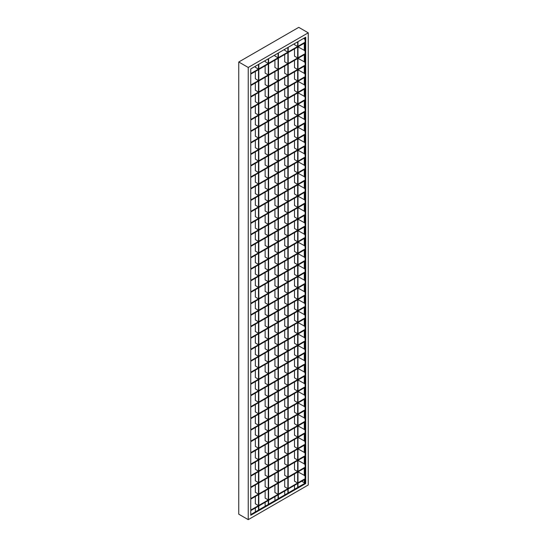 <?xml version="1.0" encoding="UTF-8"?>
<svg xmlns="http://www.w3.org/2000/svg" width="547" height="547" viewBox="0 0 547 547"><rect width="100%" height="100%" fill="white"/><g stroke="black" fill="none" stroke-linecap="round" stroke-linejoin="round"><path stroke-width="0.82" d="M255.975 511.534L255.34 511.171L255.34 507.978M265.76 505.886L265.131 505.517L265.131 502.331M274.922 496.676L274.922 499.869L275.551 500.231M284.713 491.021L284.713 494.214L285.343 494.577M294.498 485.374L294.498 488.56L295.134 488.929M304.289 479.719L304.289 482.912L304.925 483.274M301.684 481.223L304.289 482.727M258.499 510.809L258.499 506.16L250.758 510.624L250.758 515.274L258.499 510.809L257.869 510.44L250.758 514.542M297.978 265.11L305.711 260.645L305.711 271.585L297.978 276.05L297.978 265.11L304.289 268.577M288.187 270.765L297.657 265.295L297.657 276.235L294.498 274.409L294.498 267.121L288.187 270.765L288.187 281.705L297.657 276.235M278.396 276.42L287.872 270.95L287.872 281.89L284.713 280.064L284.713 272.768L278.396 276.42L278.396 287.36L287.872 281.89M268.604 282.067L278.081 276.597L278.081 287.537L274.922 285.719L274.922 278.423L268.604 282.067L268.604 293.007L278.081 287.537M258.813 287.722L268.29 282.252L268.29 293.192L258.813 298.662L258.813 287.722L265.131 284.078L265.131 291.366L268.29 293.192M250.758 292.372L258.499 287.907L258.499 298.847L250.758 303.312L250.758 292.372L255.34 289.725L255.34 297.021L258.499 298.847M250.758 280.885L250.758 291.825L258.499 287.36L255.34 285.534L255.34 278.238L250.758 280.885L258.499 276.42L258.499 287.36M258.813 276.235L258.813 287.175L268.29 281.705L265.131 279.879L265.131 272.591L258.813 276.235L268.29 270.765L268.29 281.705M268.604 270.58L268.604 281.52L278.081 276.05L278.081 265.11L268.604 270.58L274.922 266.936L274.922 274.232L278.081 276.05M278.396 264.933L278.396 275.873L287.872 270.403L287.872 259.463L278.396 264.933L284.713 261.281L284.713 268.577L287.872 270.403M288.187 259.278L288.187 270.218L297.657 264.748L297.657 253.808L288.187 259.278L294.498 255.634L294.498 262.922L297.657 264.748M304.289 257.09L297.978 253.623L297.978 264.563L305.711 260.098L305.082 259.736L305.082 249.521M304.289 249.979L304.289 257.275L305.082 257.726M297.978 253.623L305.711 249.158L305.711 260.098M250.758 269.397L250.758 280.337L258.499 275.873L255.34 274.047L255.34 266.751L250.758 269.397L258.499 264.933L258.499 275.873M258.813 264.748L258.813 275.688L268.29 270.218L265.131 268.392L265.131 261.104L258.813 264.748L268.29 259.278L268.29 270.218M268.604 259.093L268.604 270.033L278.081 264.563L278.081 253.623L268.604 259.093L274.922 255.449L274.922 262.745L278.081 264.563M278.396 253.446L278.396 264.386L287.872 258.916L287.872 247.976L278.396 253.446L284.713 249.794L284.713 257.09L287.872 258.916M288.187 247.791L288.187 258.731L297.657 253.261L297.657 242.321L288.187 247.791L294.498 244.147L294.498 251.435L297.657 253.261M304.289 245.603L297.978 242.136L297.978 253.076L305.711 248.612L305.082 248.249L305.082 238.034M304.289 238.492L304.289 245.788L305.082 246.239M297.978 242.136L305.711 237.672L305.711 248.612M250.758 257.91L250.758 268.85L258.499 264.386L255.34 262.56L255.34 255.264L250.758 257.91L258.499 253.446L258.499 264.386M258.813 253.261L258.813 264.201L268.29 258.731L265.131 256.905L265.131 249.617L258.813 253.261L268.29 247.791L268.29 258.731M268.604 247.606L268.604 258.546L278.081 253.076L278.081 242.136L268.604 247.606L274.922 243.962L274.922 251.258L278.081 253.076M278.396 241.959L278.396 252.899L287.872 247.429L287.872 236.489L278.396 241.959L284.713 238.307L284.713 245.603L287.872 247.429M288.187 236.304L288.187 247.244L297.657 241.774L297.657 230.834L288.187 236.304L294.498 232.66L294.498 239.948L297.657 241.774M304.289 234.116L297.978 230.649L297.978 241.589L305.711 237.124L305.082 236.762L305.082 226.547M304.289 227.005L304.289 234.301L305.082 234.752M297.978 230.649L305.711 226.184L305.711 237.124M250.758 246.423L250.758 257.363L258.499 252.899L255.34 251.073L255.34 243.777L250.758 246.423L258.499 241.959L258.499 252.899M258.813 241.774L258.813 252.714L268.29 247.244L265.131 245.418L265.131 238.13L258.813 241.774L268.29 236.304L268.29 247.244M268.604 236.119L268.604 247.059L278.081 241.589L278.081 230.649L268.604 236.119L274.922 232.475L274.922 239.771L278.081 241.589M278.396 230.472L278.396 241.412L287.872 235.942L287.872 225.002L278.396 230.472L284.713 226.82L284.713 234.116L287.872 235.942M288.187 224.817L288.187 235.757L297.657 230.287L297.657 219.347L288.187 224.817L294.498 221.173L294.498 228.461L297.657 230.287M304.289 222.629L297.978 219.162L297.978 230.102L305.711 225.637L305.082 225.275L305.082 215.06M304.289 215.518L304.289 222.814L305.082 223.265M297.978 219.162L305.711 214.697L305.711 225.637M250.758 234.936L250.758 245.876L258.499 241.412L255.34 239.586L255.34 232.29L250.758 234.936L258.499 230.472L258.499 241.412M258.813 230.287L258.813 241.227L268.29 235.757L265.131 233.931L265.131 226.643L258.813 230.287L268.29 224.817L268.29 235.757M268.604 224.632L268.604 235.572L278.081 230.102L278.081 219.162L268.604 224.632L274.922 220.988L274.922 228.284L278.081 230.102M278.396 218.985L278.396 229.925L287.872 224.455L287.872 213.515L278.396 218.985L284.713 215.333L284.713 222.629L287.872 224.455M288.187 213.33L288.187 224.27L297.657 218.8L297.657 207.86L288.187 213.33L294.498 209.686L294.498 216.974L297.657 218.8M304.289 211.142L297.978 207.675L297.978 218.615L305.711 214.15L305.082 213.788L305.082 203.573M304.289 204.031L304.289 211.327L305.082 211.778M297.978 207.675L305.711 203.21L305.711 214.15M250.758 223.45L250.758 234.389L258.499 229.925L255.34 228.099L255.34 220.803L250.758 223.45L258.499 218.985L258.499 229.925M258.813 218.8L258.813 229.74L268.29 224.27L265.131 222.444L265.131 215.156L258.813 218.8L268.29 213.33L268.29 224.27M268.604 213.145L268.604 224.085L278.081 218.615L278.081 207.675L268.604 213.145L274.922 209.501L274.922 216.797L278.081 218.615M278.396 207.498L278.396 218.438L287.872 212.968L287.872 202.028L278.396 207.498L284.713 203.846L284.713 211.142L287.872 212.968M288.187 201.843L288.187 212.783L297.657 207.313L297.657 196.373L288.187 201.843L294.498 198.199L294.498 205.487L297.657 207.313M304.289 199.655L297.978 196.188L297.978 207.128L305.711 202.663L305.082 202.301L305.082 192.086M304.289 192.544L304.289 199.84L305.082 200.291M297.978 196.188L305.711 191.723L305.711 202.663M250.758 211.962L250.758 222.903L258.499 218.438L255.34 216.612L255.34 209.316L250.758 211.962L258.499 207.498L258.499 218.438M258.813 207.313L258.813 218.253L268.29 212.783L265.131 210.957L265.131 203.669L258.813 207.313L268.29 201.843L268.29 212.783M268.604 201.658L268.604 212.598L278.081 207.128L278.081 196.188L268.604 201.658L274.922 198.014L274.922 205.31L278.081 207.128M278.396 196.011L278.396 206.951L287.872 201.481L287.872 190.541L278.396 196.011L284.713 192.359L284.713 199.655L287.872 201.481M288.187 190.356L288.187 201.296L297.657 195.826L297.657 184.886L288.187 190.356L294.498 186.712L294.498 194L297.657 195.826M304.289 188.168L297.978 184.701L297.978 195.641L305.711 191.177L305.082 190.814L305.082 180.599M304.289 181.057L304.289 188.353L305.082 188.804M297.978 184.701L305.711 180.237L305.711 191.177M250.758 200.475L250.758 211.415L258.499 206.951L255.34 205.125L255.34 197.829L250.758 200.475L258.499 196.011L258.499 206.951M258.813 195.826L258.813 206.766L268.29 201.296L265.131 199.47L265.131 192.182L258.813 195.826L268.29 190.356L268.29 201.296M268.604 190.171L268.604 201.111L278.081 195.641L278.081 184.701L268.604 190.171L274.922 186.527L274.922 193.823L278.081 195.641M278.396 184.524L278.396 195.464L287.872 189.994L287.872 179.054L278.396 184.524L284.713 180.872L284.713 188.168L287.872 189.994M288.187 178.869L288.187 189.809L297.657 184.339L297.657 173.399L288.187 178.869L294.498 175.225L294.498 182.513L297.657 184.339M304.289 176.681L297.978 173.214L297.978 184.154L305.711 179.69L305.082 179.327L305.082 169.112M304.289 169.57L304.289 176.866L305.082 177.317M297.978 173.214L305.711 168.75L305.711 179.69M250.758 188.988L250.758 199.928L258.499 195.464L255.34 193.638L255.34 186.342L250.758 188.988L258.499 184.524L258.499 195.464M258.813 184.339L258.813 195.279L268.29 189.809L265.131 187.983L265.131 180.695L258.813 184.339L268.29 178.869L268.29 189.809M268.604 178.684L268.604 189.624L278.081 184.154L278.081 173.214L268.604 178.684L274.922 175.04L274.922 182.336L278.081 184.154M278.396 173.037L278.396 183.977L287.872 178.507L287.872 167.567L278.396 173.037L284.713 169.385L284.713 176.681L287.872 178.507M288.187 167.382L288.187 178.322L297.657 172.852L297.657 161.912L288.187 167.382L294.498 163.738L294.498 171.026L297.657 172.852M304.289 165.194L297.978 161.727L297.978 172.667L305.711 168.202L305.082 167.84L305.082 157.625M304.289 158.083L304.289 165.379L305.082 165.83M297.978 161.727L305.711 157.262L305.711 168.202M250.758 177.502L250.758 188.442L258.499 183.977L255.34 182.151L255.34 174.855L250.758 177.502L258.499 173.037L258.499 183.977M258.813 172.852L258.813 183.792L268.29 178.322L265.131 176.496L265.131 169.208L258.813 172.852L268.29 167.382L268.29 178.322M268.604 167.197L268.604 178.137L278.081 172.667L278.081 161.727L268.604 167.197L274.922 163.553L274.922 170.849L278.081 172.667M278.396 161.55L278.396 172.49L287.872 167.02L287.872 156.08L278.396 161.55L284.713 157.898L284.713 165.194L287.872 167.02M288.187 155.895L288.187 166.835L297.657 161.365L297.657 150.425L288.187 155.895L294.498 152.251L294.498 159.539L297.657 161.365M304.289 153.707L297.978 150.24L297.978 161.18L305.711 156.715L305.082 156.353L305.082 146.138M304.289 146.596L304.289 153.892L305.082 154.343M297.978 150.24L305.711 145.775L305.711 156.715M250.758 166.014L250.758 176.954L258.499 172.49L255.34 170.664L255.34 163.368L250.758 166.014L258.499 161.55L258.499 172.49M258.813 161.365L258.813 172.305L268.29 166.835L265.131 165.009L265.131 157.721L258.813 161.365L268.29 155.895L268.29 166.835M268.604 155.71L268.604 166.65L278.081 161.18L278.081 150.24L268.604 155.71L274.922 152.066L274.922 159.362L278.081 161.18M278.396 150.063L278.396 161.003L287.872 155.533L287.872 144.593L278.396 150.063L284.713 146.411L284.713 153.707L287.872 155.533M288.187 144.408L288.187 155.348L297.657 149.878L297.657 138.938L288.187 144.408L294.498 140.764L294.498 148.052L297.657 149.878M304.289 142.22L297.978 138.753L297.978 149.693L305.711 145.228L305.082 144.866L305.082 134.651M304.289 135.109L304.289 142.405L305.082 142.856M297.978 138.753L305.711 134.288L305.711 145.228M250.758 154.528L250.758 165.468L258.499 161.003L255.34 159.177L255.34 151.881L250.758 154.528L258.499 150.063L258.499 161.003M258.813 149.878L258.813 160.818L268.29 155.348L265.131 153.522L265.131 146.234L258.813 149.878L268.29 144.408L268.29 155.348M268.604 144.223L268.604 155.163L278.081 149.693L278.081 138.753L268.604 144.223L274.922 140.579L274.922 147.875L278.081 149.693M278.396 138.576L278.396 149.516L287.872 144.046L287.872 133.106L278.396 138.576L284.713 134.924L284.713 142.22L287.872 144.046M288.187 132.921L288.187 143.861L297.657 138.391L297.657 127.451L288.187 132.921L294.498 129.277L294.498 136.565L297.657 138.391M304.289 130.733L297.978 127.266L297.978 138.206L305.711 133.742L305.082 133.379L305.082 123.164M304.289 123.622L304.289 130.918L305.082 131.369M297.978 127.266L305.711 122.801L305.711 133.742M250.758 143.04L250.758 153.98L258.499 149.516L255.34 147.69L255.34 140.394L250.758 143.04L258.499 138.576L258.499 149.516M258.813 138.391L258.813 149.331L268.29 143.861L265.131 142.035L265.131 134.747L258.813 138.391L268.29 132.921L268.29 143.861M268.604 132.736L268.604 143.676L278.081 138.206L278.081 127.266L268.604 132.736L274.922 129.092L274.922 136.388L278.081 138.206M278.396 127.089L278.396 138.029L287.872 132.559L287.872 121.619L278.396 127.089L284.713 123.437L284.713 130.733L287.872 132.559M288.187 121.434L288.187 132.374L297.657 126.904L297.657 115.964L288.187 121.434L294.498 117.79L294.498 125.078L297.657 126.904M304.289 119.246L297.978 115.779L297.978 126.719L305.711 122.255L305.082 121.892L305.082 111.677M304.289 112.135L304.289 119.431L305.082 119.882M297.978 115.779L305.711 111.315L305.711 122.255M250.758 131.553L250.758 142.494L258.499 138.029L255.34 136.203L255.34 128.907L250.758 131.553L258.499 127.089L258.499 138.029M258.813 126.904L258.813 137.844L268.29 132.374L265.131 130.548L265.131 123.26L258.813 126.904L268.29 121.434L268.29 132.374M268.604 121.249L268.604 132.189L278.081 126.719L278.081 115.779L268.604 121.249L274.922 117.605L274.922 124.901L278.081 126.719M278.396 115.602L278.396 126.542L287.872 121.072L287.872 110.132L278.396 115.602L284.713 111.95L284.713 119.246L287.872 121.072M288.187 109.947L288.187 120.887L297.657 115.417L297.657 104.477L288.187 109.947L294.498 106.303L294.498 113.591L297.657 115.417M304.289 107.759L297.978 104.292L297.978 115.232L305.711 110.767L305.082 110.405L305.082 100.19M304.289 100.648L304.289 107.944L305.082 108.395M297.978 104.292L305.711 99.828L305.711 110.767M250.758 120.066L250.758 131.006L258.499 126.542L255.34 124.716L255.34 117.42L250.758 120.066L258.499 115.602L258.499 126.542M258.813 115.417L258.813 126.357L268.29 120.887L265.131 119.061L265.131 111.773L258.813 115.417L268.29 109.947L268.29 120.887M268.604 109.762L268.604 120.702L278.081 115.232L278.081 104.292L268.604 109.762L274.922 106.118L274.922 113.414L278.081 115.232M278.396 104.115L278.396 115.055L287.872 109.585L287.872 98.645L278.396 104.115L284.713 100.463L284.713 107.759L287.872 109.585M288.187 98.46L288.187 109.4L297.657 103.93L297.657 92.99L288.187 98.46L294.498 94.816L294.498 102.104L297.657 103.93M304.289 96.272L297.978 92.805L297.978 103.745L305.711 99.28L305.082 98.918L305.082 88.703M304.289 89.161L304.289 96.457L305.082 96.908M297.978 92.805L305.711 88.34L305.711 99.28M250.758 108.579L250.758 119.52L258.499 115.055L255.34 113.229L255.34 105.933L250.758 108.579L258.499 104.115L258.499 115.055M258.813 103.93L258.813 114.87L268.29 109.4L265.131 107.574L265.131 100.286L258.813 103.93L268.29 98.46L268.29 109.4M268.604 98.275L268.604 109.215L278.081 103.745L278.081 92.805L268.604 98.275L274.922 94.631L274.922 101.927L278.081 103.745M278.396 92.628L278.396 103.568L287.872 98.098L287.872 87.158L278.396 92.628L284.713 88.976L284.713 96.272L287.872 98.098M288.187 86.973L288.187 97.913L297.657 92.443L297.657 81.503L288.187 86.973L294.498 83.329L294.498 90.617L297.657 92.443M304.289 84.785L297.978 81.318L297.978 92.258L305.711 87.793L305.082 87.431L305.082 77.216M304.289 77.674L304.289 84.97L305.082 85.421M297.978 81.318L305.711 76.853L305.711 87.793M250.758 97.093L250.758 108.032L258.499 103.568L255.34 101.742L255.34 94.446L250.758 97.093L258.499 92.628L258.499 103.568M258.813 92.443L258.813 103.383L268.29 97.913L265.131 96.087L265.131 88.799L258.813 92.443L268.29 86.973L268.29 97.913M268.604 86.788L268.604 97.728L278.081 92.258L278.081 81.318L268.604 86.788L274.922 83.144L274.922 90.44L278.081 92.258M278.396 81.141L278.396 92.081L287.872 86.611L287.872 75.671L278.396 81.141L284.713 77.489L284.713 84.785L287.872 86.611M288.187 75.486L288.187 86.426L297.657 80.956L297.657 70.016L288.187 75.486L294.498 71.842L294.498 79.13L297.657 80.956M304.289 73.298L297.978 69.831L297.978 80.771L305.711 76.306L305.082 75.944L305.082 65.729M304.289 66.187L304.289 73.483L305.082 73.934M297.978 69.831L305.711 65.366L305.711 76.306M250.758 85.605L250.758 96.545L258.499 92.081L255.34 90.255L255.34 82.959L250.758 85.605L258.499 81.141L258.499 92.081M258.813 80.956L258.813 91.896L268.29 86.426L265.131 84.6L265.131 77.312L258.813 80.956L268.29 75.486L268.29 86.426M268.604 75.301L268.604 86.241L278.081 80.771L278.081 69.831L268.604 75.301L274.922 71.657L274.922 78.953L278.081 80.771M278.396 69.654L278.396 80.594L287.872 75.124L287.872 64.184L278.396 69.654L284.713 66.002L284.713 73.298L287.872 75.124M288.187 63.999L288.187 74.939L297.657 69.469L297.657 58.529L288.187 63.999L294.498 60.355L294.498 67.643L297.657 69.469M304.289 61.811L297.978 58.344L297.978 69.284L305.711 64.819L305.082 64.457L305.082 54.242M304.289 54.7L304.289 61.996L305.082 62.447M297.978 58.344L305.711 53.879L305.711 64.819M250.758 74.118L250.758 85.058L258.499 80.594L255.34 78.768L255.34 71.472L250.758 74.118L258.499 69.654L258.499 80.594M258.813 69.469L258.813 80.409L268.29 74.939L265.131 73.113L265.131 65.825L258.813 69.469L268.29 63.999L268.29 74.939M268.604 63.814L268.604 74.754L278.081 69.284L278.081 58.344L268.604 63.814L274.922 60.17L274.922 67.466L278.081 69.284M278.396 58.167L278.396 69.107L287.872 63.637L287.872 52.697L278.396 58.167L284.713 54.515L284.713 61.811L287.872 63.637M288.187 52.512L288.187 63.452L297.657 57.982L297.657 47.042L288.187 52.512L294.498 48.868L294.498 56.156L297.657 57.982M304.289 50.324L297.978 46.857L297.978 57.797L305.711 53.332L305.082 52.97L305.082 42.755M304.289 43.213L304.289 50.509L305.082 50.96M297.978 46.857L305.711 42.392L305.711 53.332M258.499 69.107L258.499 64.457L250.758 68.922L250.758 73.571L258.499 69.107L255.34 67.281L255.34 66.276M268.29 63.452L268.29 58.802L258.813 64.272L258.813 68.922L268.29 63.452L265.131 61.626L265.131 60.628M268.604 63.267L278.081 57.797L278.081 53.148L268.604 58.618L268.604 63.267M274.922 54.974L274.922 55.979L278.081 57.797M278.396 57.62L287.872 52.15L287.872 47.5L278.396 52.97L278.396 57.62M284.713 49.319L284.713 50.324L287.872 52.15M288.187 51.965L297.657 46.495L297.657 41.846L288.187 47.316L288.187 51.965M294.498 43.671L294.498 44.669L297.657 46.495M305.711 41.846L305.711 37.196L297.978 41.661L297.978 46.31L305.711 41.846L305.082 41.483L305.082 37.558M304.289 38.017L304.289 39.022L305.082 39.473M304.289 38.837L303.578 38.427M305.082 261.008L305.082 271.223L305.711 271.585M305.082 269.213L304.289 268.762L304.289 261.466M297.978 276.597L305.711 272.132L305.711 283.072L297.978 287.537L297.978 276.597L304.289 280.064M288.187 282.252L297.657 276.782L297.657 287.722L294.498 285.896L294.498 278.608L288.187 282.252L288.187 293.192L297.657 287.722M278.396 287.907L287.872 282.437L287.872 293.377L284.713 291.551L284.713 284.255L278.396 287.907L278.396 298.847L287.872 293.377M268.604 293.554L278.081 288.084L278.081 299.024L274.922 297.206L274.922 289.91L268.604 293.554L268.604 304.494L278.081 299.024M258.813 299.209L268.29 293.739L268.29 304.679L258.813 310.149L258.813 299.209L265.131 295.565L265.131 302.853L268.29 304.679M250.758 303.858L258.499 299.394L258.499 310.334L250.758 314.798L250.758 303.858L255.34 301.212L255.34 308.508L258.499 310.334M305.082 272.495L305.082 282.71L305.711 283.072M305.082 280.7L304.289 280.249L304.289 272.953M297.978 288.084L305.711 283.62L305.711 294.56L297.978 299.024L297.978 288.084L304.289 291.551M288.187 293.739L297.657 288.269L297.657 299.209L294.498 297.383L294.498 290.095L288.187 293.739L288.187 304.679L297.657 299.209M278.396 299.394L287.872 293.924L287.872 304.864L284.713 303.038L284.713 295.742L278.396 299.394L278.396 310.334L287.872 304.864M268.604 305.041L278.081 299.571L278.081 310.511L274.922 308.693L274.922 301.397L268.604 305.041L268.604 315.981L278.081 310.511M258.813 310.696L268.29 305.226L268.29 316.166L258.813 321.636L258.813 310.696L265.131 307.052L265.131 314.34L268.29 316.166M250.758 315.345L258.499 310.881L258.499 321.821L250.758 326.285L250.758 315.345L255.34 312.699L255.34 319.995L258.499 321.821M305.082 283.982L305.082 294.197L305.711 294.56M305.082 292.187L304.289 291.736L304.289 284.44M297.978 299.571L305.711 295.106L305.711 306.046L297.978 310.511L297.978 299.571L304.289 303.038M288.187 305.226L297.657 299.756L297.657 310.696L294.498 308.87L294.498 301.582L288.187 305.226L288.187 316.166L297.657 310.696M278.396 310.881L287.872 305.411L287.872 316.351L284.713 314.525L284.713 307.229L278.396 310.881L278.396 321.821L287.872 316.351M268.604 316.528L278.081 311.058L278.081 321.998L274.922 320.18L274.922 312.884L268.604 316.528L268.604 327.468L278.081 321.998M258.813 322.183L268.29 316.713L268.29 327.653L258.813 333.123L258.813 322.183L265.131 318.539L265.131 325.827L268.29 327.653M250.758 326.832L258.499 322.368L258.499 333.308L250.758 337.772L250.758 326.832L255.34 324.186L255.34 331.482L258.499 333.308M305.082 295.469L305.082 305.684L305.711 306.046M305.082 303.674L304.289 303.223L304.289 295.927M297.978 311.058L305.711 306.593L305.711 317.533L297.978 321.998L297.978 311.058L304.289 314.525M288.187 316.713L297.657 311.243L297.657 322.183L294.498 320.357L294.498 313.069L288.187 316.713L288.187 327.653L297.657 322.183M278.396 322.368L287.872 316.898L287.872 327.838L284.713 326.012L284.713 318.716L278.396 322.368L278.396 333.308L287.872 327.838M268.604 328.015L278.081 322.545L278.081 333.485L274.922 331.667L274.922 324.371L268.604 328.015L268.604 338.955L278.081 333.485M258.813 333.67L268.29 328.2L268.29 339.14L258.813 344.61L258.813 333.67L265.131 330.026L265.131 337.314L268.29 339.14M250.758 338.32L258.499 333.855L258.499 344.795L250.758 349.26L250.758 338.32L255.34 335.673L255.34 342.969L258.499 344.795M305.082 306.956L305.082 317.171L305.711 317.533M305.082 315.161L304.289 314.71L304.289 307.414M297.978 322.545L305.711 318.08L305.711 329.02L297.978 333.485L297.978 322.545L304.289 326.012M288.187 328.2L297.657 322.73L297.657 333.67L294.498 331.844L294.498 324.556L288.187 328.2L288.187 339.14L297.657 333.67M278.396 333.855L287.872 328.385L287.872 339.325L284.713 337.499L284.713 330.203L278.396 333.855L278.396 344.795L287.872 339.325M268.604 339.502L278.081 334.032L278.081 344.972L274.922 343.154L274.922 335.858L268.604 339.502L268.604 350.442L278.081 344.972M258.813 345.157L268.29 339.687L268.29 350.627L258.813 356.097L258.813 345.157L265.131 341.513L265.131 348.801L268.29 350.627M250.758 349.806L258.499 345.342L258.499 356.282L250.758 360.747L250.758 349.806L255.34 347.16L255.34 354.456L258.499 356.282M305.082 318.443L305.082 328.658L305.711 329.02M305.082 326.648L304.289 326.197L304.289 318.901M297.978 334.032L305.711 329.567L305.711 340.507L297.978 344.972L297.978 334.032L304.289 337.499M288.187 339.687L297.657 334.217L297.657 345.157L294.498 343.331L294.498 336.043L288.187 339.687L288.187 350.627L297.657 345.157M278.396 345.342L287.872 339.872L287.872 350.812L284.713 348.986L284.713 341.69L278.396 345.342L278.396 356.282L287.872 350.812M268.604 350.989L278.081 345.519L278.081 356.459L274.922 354.641L274.922 347.345L268.604 350.989L268.604 361.929L278.081 356.459M258.813 356.644L268.29 351.174L268.29 362.114L258.813 367.584L258.813 356.644L265.131 353L265.131 360.288L268.29 362.114M250.758 361.293L258.499 356.829L258.499 367.769L250.758 372.233L250.758 361.293L255.34 358.647L255.34 365.943L258.499 367.769M305.082 329.93L305.082 340.145L305.711 340.507M305.082 338.135L304.289 337.684L304.289 330.388M297.978 345.519L305.711 341.055L305.711 351.994L297.978 356.459L297.978 345.519L304.289 348.986M288.187 351.174L297.657 345.704L297.657 356.644L294.498 354.818L294.498 347.53L288.187 351.174L288.187 362.114L297.657 356.644M278.396 356.829L287.872 351.359L287.872 362.299L284.713 360.473L284.713 353.177L278.396 356.829L278.396 367.769L287.872 362.299M268.604 362.476L278.081 357.006L278.081 367.946L274.922 366.128L274.922 358.832L268.604 362.476L268.604 373.416L278.081 367.946M258.813 368.131L268.29 362.661L268.29 373.601L258.813 379.071L258.813 368.131L265.131 364.487L265.131 371.775L268.29 373.601M250.758 372.781L258.499 368.316L258.499 379.256L250.758 383.721L250.758 372.781L255.34 370.134L255.34 377.43L258.499 379.256M305.082 341.417L305.082 351.632L305.711 351.994M305.082 349.622L304.289 349.171L304.289 341.875M297.978 357.006L305.711 352.541L305.711 363.481L297.978 367.946L297.978 357.006L304.289 360.473M288.187 362.661L297.657 357.191L297.657 368.131L294.498 366.305L294.498 359.017L288.187 362.661L288.187 373.601L297.657 368.131M278.396 368.316L287.872 362.846L287.872 373.786L284.713 371.96L284.713 364.664L278.396 368.316L278.396 379.256L287.872 373.786M268.604 373.963L278.081 368.493L278.081 379.433L274.922 377.615L274.922 370.319L268.604 373.963L268.604 384.903L278.081 379.433M258.813 379.618L268.29 374.148L268.29 385.088L258.813 390.558L258.813 379.618L265.131 375.974L265.131 383.262L268.29 385.088M250.758 384.267L258.499 379.803L258.499 390.743L250.758 395.207L250.758 384.267L255.34 381.621L255.34 388.917L258.499 390.743M305.082 352.904L305.082 363.119L305.711 363.481M305.082 361.109L304.289 360.658L304.289 353.362M297.978 368.493L305.711 364.028L305.711 374.968L297.978 379.433L297.978 368.493L304.289 371.96M288.187 374.148L297.657 368.678L297.657 379.618L294.498 377.792L294.498 370.504L288.187 374.148L288.187 385.088L297.657 379.618M278.396 379.803L287.872 374.333L287.872 385.273L284.713 383.447L284.713 376.151L278.396 379.803L278.396 390.743L287.872 385.273M268.604 385.45L278.081 379.98L278.081 390.92L274.922 389.102L274.922 381.806L268.604 385.45L268.604 396.39L278.081 390.92M258.813 391.105L268.29 385.635L268.29 396.575L258.813 402.045L258.813 391.105L265.131 387.461L265.131 394.749L268.29 396.575M250.758 395.754L258.499 391.29L258.499 402.23L250.758 406.694L250.758 395.754L255.34 393.108L255.34 400.404L258.499 402.23M305.082 364.391L305.082 374.606L305.711 374.968M305.082 372.596L304.289 372.145L304.289 364.849M297.978 379.98L305.711 375.516L305.711 386.456L297.978 390.92L297.978 379.98L304.289 383.447M288.187 385.635L297.657 380.165L297.657 391.105L294.498 389.279L294.498 381.991L288.187 385.635L288.187 396.575L297.657 391.105M278.396 391.29L287.872 385.82L287.872 396.76L284.713 394.934L284.713 387.638L278.396 391.29L278.396 402.23L287.872 396.76M268.604 396.937L278.081 391.467L278.081 402.407L274.922 400.589L274.922 393.293L268.604 396.937L268.604 407.877L278.081 402.407M258.813 402.592L268.29 397.122L268.29 408.062L258.813 413.532L258.813 402.592L265.131 398.948L265.131 406.236L268.29 408.062M250.758 407.241L258.499 402.777L258.499 413.717L250.758 418.181L250.758 407.241L255.34 404.595L255.34 411.891L258.499 413.717M305.082 375.878L305.082 386.093L305.711 386.456M305.082 384.083L304.289 383.632L304.289 376.336M297.978 391.467L305.711 387.002L305.711 397.942L297.978 402.407L297.978 391.467L304.289 394.934M288.187 397.122L297.657 391.652L297.657 402.592L294.498 400.766L294.498 393.478L288.187 397.122L288.187 408.062L297.657 402.592M278.396 402.777L287.872 397.307L287.872 408.247L284.713 406.421L284.713 399.125L278.396 402.777L278.396 413.717L287.872 408.247M268.604 408.424L278.081 402.954L278.081 413.894L274.922 412.076L274.922 404.78L268.604 408.424L268.604 419.364L278.081 413.894M258.813 414.079L268.29 408.609L268.29 419.549L258.813 425.019L258.813 414.079L265.131 410.435L265.131 417.723L268.29 419.549M250.758 418.728L258.499 414.264L258.499 425.204L250.758 429.668L250.758 418.728L255.34 416.082L255.34 423.378L258.499 425.204M305.082 387.365L305.082 397.58L305.711 397.942M305.082 395.57L304.289 395.119L304.289 387.823M297.978 402.954L305.711 398.489L305.711 409.429L297.978 413.894L297.978 402.954L304.289 406.421M288.187 408.609L297.657 403.139L297.657 414.079L294.498 412.253L294.498 404.965L288.187 408.609L288.187 419.549L297.657 414.079M278.396 414.264L287.872 408.794L287.872 419.734L284.713 417.908L284.713 410.612L278.396 414.264L278.396 425.204L287.872 419.734M268.604 419.911L278.081 414.441L278.081 425.381L274.922 423.563L274.922 416.267L268.604 419.911L268.604 430.851L278.081 425.381M258.813 425.566L268.29 420.096L268.29 431.036L258.813 436.506L258.813 425.566L265.131 421.922L265.131 429.21L268.29 431.036M250.758 430.216L258.499 425.751L258.499 436.691L250.758 441.156L250.758 430.216L255.34 427.569L255.34 434.865L258.499 436.691M305.082 398.852L305.082 409.067L305.711 409.429M305.082 407.057L304.289 406.606L304.289 399.31M297.978 414.441L305.711 409.976L305.711 420.916L297.978 425.381L297.978 414.441L304.289 417.908M288.187 420.096L297.657 414.626L297.657 425.566L294.498 423.74L294.498 416.452L288.187 420.096L288.187 431.036L297.657 425.566M278.396 425.751L287.872 420.281L287.872 431.221L284.713 429.395L284.713 422.099L278.396 425.751L278.396 436.691L287.872 431.221M268.604 431.398L278.081 425.928L278.081 436.868L274.922 435.05L274.922 427.754L268.604 431.398L268.604 442.338L278.081 436.868M258.813 437.053L268.29 431.583L268.29 442.523L258.813 447.993L258.813 437.053L265.131 433.409L265.131 440.697L268.29 442.523M250.758 441.702L258.499 437.238L258.499 448.178L250.758 452.642L250.758 441.702L255.34 439.056L255.34 446.352L258.499 448.178M305.082 410.339L305.082 420.554L305.711 420.916M305.082 418.544L304.289 418.093L304.289 410.797M297.978 425.928L305.711 421.463L305.711 432.403L297.978 436.868L297.978 425.928L304.289 429.395M288.187 431.583L297.657 426.113L297.657 437.053L294.498 435.227L294.498 427.939L288.187 431.583L288.187 442.523L297.657 437.053M278.396 437.238L287.872 431.768L287.872 442.708L284.713 440.882L284.713 433.586L278.396 437.238L278.396 448.178L287.872 442.708M268.604 442.885L278.081 437.415L278.081 448.355L274.922 446.537L274.922 439.241L268.604 442.885L268.604 453.825L278.081 448.355M258.813 448.54L268.29 443.07L268.29 454.01L258.813 459.48L258.813 448.54L265.131 444.896L265.131 452.184L268.29 454.01M250.758 453.189L258.499 448.725L258.499 459.665L250.758 464.129L250.758 453.189L255.34 450.543L255.34 457.839L258.499 459.665M305.082 421.826L305.082 432.041L305.711 432.403M305.082 430.031L304.289 429.58L304.289 422.284M297.978 437.415L305.711 432.951L305.711 443.891L297.978 448.355L297.978 437.415L304.289 440.882M288.187 443.07L297.657 437.6L297.657 448.54L294.498 446.714L294.498 439.426L288.187 443.07L288.187 454.01L297.657 448.54M278.396 448.725L287.872 443.255L287.872 454.195L284.713 452.369L284.713 445.073L278.396 448.725L278.396 459.665L287.872 454.195M268.604 454.372L278.081 448.902L278.081 459.842L274.922 458.024L274.922 450.728L268.604 454.372L268.604 465.312L278.081 459.842M258.813 460.027L268.29 454.557L268.29 465.497L258.813 470.967L258.813 460.027L265.131 456.383L265.131 463.671L268.29 465.497M250.758 464.676L258.499 460.212L258.499 471.152L250.758 475.616L250.758 464.676L255.34 462.03L255.34 469.326L258.499 471.152M305.082 433.313L305.082 443.528L305.711 443.891M305.082 441.518L304.289 441.067L304.289 433.771M297.978 448.902L305.711 444.438L305.711 455.377L297.978 459.842L297.978 448.902L304.289 452.369M288.187 454.557L297.657 449.087L297.657 460.027L294.498 458.201L294.498 450.913L288.187 454.557L288.187 465.497L297.657 460.027M278.396 460.212L287.872 454.742L287.872 465.682L284.713 463.856L284.713 456.56L278.396 460.212L278.396 471.152L287.872 465.682M268.604 465.859L278.081 460.389L278.081 471.329L274.922 469.511L274.922 462.215L268.604 465.859L268.604 476.799L278.081 471.329M258.813 471.514L268.29 466.044L268.29 476.984L258.813 482.454L258.813 471.514L265.131 467.87L265.131 475.158L268.29 476.984M250.758 476.163L258.499 471.699L258.499 482.639L250.758 487.103L250.758 476.163L255.34 473.517L255.34 480.813L258.499 482.639M305.082 444.8L305.082 455.015L305.711 455.377M305.082 453.005L304.289 452.554L304.289 445.258M297.978 460.389L305.711 455.924L305.711 466.864L297.978 471.329L297.978 460.389L304.289 463.856M288.187 466.044L297.657 460.574L297.657 471.514L294.498 469.688L294.498 462.4L288.187 466.044L288.187 476.984L297.657 471.514M278.396 471.699L287.872 466.229L287.872 477.169L284.713 475.343L284.713 468.047L278.396 471.699L278.396 482.639L287.872 477.169M268.604 477.346L278.081 471.876L278.081 482.816L274.922 480.998L274.922 473.702L268.604 477.346L268.604 488.286L278.081 482.816M258.813 483.001L268.29 477.531L268.29 488.471L258.813 493.941L258.813 483.001L265.131 479.357L265.131 486.645L268.29 488.471M250.758 487.651L258.499 483.186L258.499 494.126L250.758 498.591L250.758 487.651L255.34 485.004L255.34 492.3L258.499 494.126M305.082 456.287L305.082 466.502L305.711 466.864M305.082 464.492L304.289 464.041L304.289 456.745M297.978 471.876L305.711 467.411L305.711 478.351L297.978 482.816L297.978 471.876L304.289 475.343M288.187 477.531L297.657 472.061L297.657 483.001L294.498 481.175L294.498 473.887L288.187 477.531L288.187 488.471L297.657 483.001M278.396 483.186L287.872 477.716L287.872 488.656L284.713 486.83L284.713 479.534L278.396 483.186L278.396 494.126L287.872 488.656M268.604 488.833L278.081 483.363L278.081 494.303L274.922 492.485L274.922 485.189L268.604 488.833L268.604 499.773L278.081 494.303M258.813 494.488L268.29 489.018L268.29 499.958L258.813 505.428L258.813 494.488L265.131 490.844L265.131 498.132L268.29 499.958M250.758 499.137L258.499 494.673L258.499 505.613L250.758 510.077L250.758 499.137L255.34 496.491L255.34 503.787L258.499 505.613M305.082 467.774L305.082 477.989L305.711 478.351M305.082 475.979L304.289 475.528L304.289 468.232M297.978 483.363L305.711 478.898L305.711 483.548L297.978 488.013L297.978 483.363M288.187 489.018L297.657 483.548L297.657 488.197L288.187 493.667L288.187 489.018M278.396 494.673L287.872 489.203L287.872 493.852L278.396 499.322L278.396 494.673M268.604 500.32L278.081 494.85L278.081 499.5L268.604 504.97L268.604 500.32M258.813 505.975L268.29 500.505L268.29 505.154L258.813 510.624L258.813 505.975M268.29 505.154L267.661 504.792L258.813 509.893M278.081 499.5L277.445 499.137L268.604 504.245M305.711 483.548L305.082 483.186L297.978 487.288M297.657 488.197L297.028 487.835L288.187 492.936M287.872 493.852L287.237 493.483L278.396 498.591M305.082 483.186L305.082 479.261M248.235 67.466L308.241 32.82L298.765 27.35L238.759 61.996L248.235 67.466L248.235 519.65L238.759 514.18L238.759 61.996M308.241 32.82L308.241 485.004L248.235 519.65"/></g></svg>

